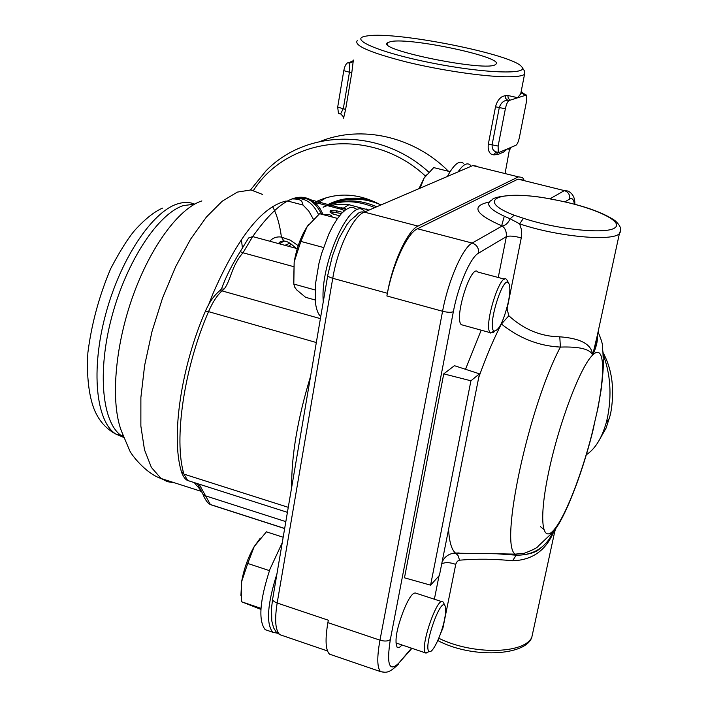 <?xml version="1.0" encoding="UTF-8"?>
<svg xmlns="http://www.w3.org/2000/svg" width="708" height="708" viewBox="0 0 708 708"><rect width="100%" height="100%" fill="white"/><g stroke="black" fill="none" stroke-linecap="round" stroke-linejoin="round"><path stroke-width="1.06" d="M332.565 655.192L329.503 654.148C325.556 650.068 325.016 639.563 327.884 622.633L328.317 620.217L277.173 603.004L332.751 278.297L387.382 293.271L386.895 295.971C392.144 265.642 407.153 233.109 417.481 228.764L517.99 179.115L522.088 179.673M387.382 293.271C392.639 262.907 407.649 230.401 417.977 226.1L364.301 212.108L472.767 165.575L518.433 176.867L417.977 226.1M518.433 176.867L522.513 177.434L524.062 180.159M321.521 214.214C317.874 206.763 313.228 201.718 307.573 199.098L310.493 199.744C295.271 191.461 275.996 203.745 252.676 236.587L242.994 252.774L293.528 266.615M323.22 214.666L319.892 208.338L316.618 204.205L314.432 202.249L308.52 199.222M219.56 290.899L221.4 289.041L224.171 288.961C230.658 280.996 231.321 266.031 242.994 252.774L240.198 251.632C231.773 265.128 225.569 277.483 221.604 288.705L221.339 289.059M220.878 507.999L210.373 504.512L199.107 484.139M197.373 483.591L202.789 493.936M285.828 521.628L205.178 495.733L202.798 493.945M297.263 248.65L252.676 236.587L248.632 237.959L240.198 251.632M318.565 214.559C312.547 201.984 303.821 196.771 292.369 198.921L291.661 199.081M346.106 209.426L310.493 199.744M501.653 225.79L504.255 216.294M335.3 202.391L347.955 198.488M343.123 199.594L344.238 199.019M269.766 241.207C272.837 237.826 276.722 236.445 281.412 237.065L290.307 240.189L298.201 245.676M284.085 241.083L279.262 243.782M285.572 241.41L283.935 241.065L281.412 237.065C279.81 224.755 276.872 214.586 272.598 206.568M368.753 210.028L347.663 204.382L338.504 204.24L328.07 205.807M319.954 208.435L318.565 209.028M286.236 244.773L285.961 245.588M329.424 204.683C344.831 199.054 360.531 199.727 376.523 206.692M379.771 204.373C362.974 197.452 346.725 197.364 331.008 204.108M374.532 207.55C356.956 199.975 339.955 199.824 323.538 207.117M344.592 210.55L341.097 209.223L341.336 207.807L345.477 208.471L345.345 209.258M323.361 214.701C328.291 213.94 331.247 214.674 332.247 216.913L332.167 217.02M339.566 215.754L332.831 213.993L333.07 212.559L330.264 210.674L336.787 210.834L342.601 212.356M327.609 215.816L330.618 216.613M330.893 211.727L341.46 213.542M332.831 213.993L330.017 212.099L330.264 210.674M590.667 439.358L598.012 407.87L601.172 389.577M600.225 438.394L606.145 428.004L610.482 414.384C614.942 390.657 612.438 369.974 602.959 352.363M603.066 354.257C610.508 373.966 611.951 395.206 607.402 417.994L606.225 422.738C601.756 438.332 595.118 449.005 586.33 454.748M501.184 323.875L501.423 324.016C519.238 338.327 538.894 346.008 560.4 347.079C579.542 346.469 590.286 349.141 592.631 355.089C591.826 344.46 580.879 338.362 559.78 336.813L560.4 347.079C528.699 406.569 499.167 544.691 515.167 554.134L516.433 555.196L496.733 553.771L453.731 553.16C448.235 554.125 444.35 557.125 442.058 562.179M555.081 528.469L555.444 529.053L555.001 528.566L553.585 531.558C546.01 547.417 533.62 555.293 516.433 555.196L496.919 553.78M489.184 202.019C470.652 206.081 474.98 214.073 502.167 225.994C505.238 228.171 506.636 231.72 506.362 236.622L498.255 277.483M593.782 427.083C583.976 468.112 567.542 512.229 555.444 529.053L554.231 533.947M440.394 634.014L442.934 628.031L455.837 563.931L457.403 561.223L459.58 560.178C477.103 558.7 494.759 558.904 512.565 560.798C533.328 560.09 547.47 549.346 555.001 528.566L555.178 529.531M552.594 534.106L550.098 533.301M543.585 529.203L540.328 526.566M512.565 560.798L516.123 555.276C527.301 554.886 534.965 552.904 539.115 549.346C544.293 545.187 547.656 541.77 549.196 539.107L553.585 531.558M459.58 560.178L458.005 555.461L455.279 552.886C451.5 549.435 449.261 541.593 448.58 529.345M455.731 564.391C449.801 562.24 445.128 562.081 441.712 563.904M478.741 377.452C486.13 356.664 493.688 338.858 501.423 324.016L508.84 315.768L507.078 308.971L521.663 235.906L521.451 229.657L519.663 223.87C556.824 236.605 612.933 241.826 619.411 233.543L620.58 230.374M559.78 336.813C540.885 336.539 523.911 329.521 508.84 315.768M597.375 335.132L592.631 355.089C596.304 347.433 597.906 340.672 597.446 334.804M417.481 228.764L472.174 243.048L502.167 225.994C505.432 225.533 508.105 223.135 510.176 218.79L519.663 223.861L523.469 218.285L514.158 215.205C475.342 200.417 497.99 190.169 544.93 197.948L555.284 199.913C592.392 206.869 624.155 221.179 614.986 227.728C606.809 234.552 557.364 229.613 523.469 218.285M544.912 197.921L555.284 199.913M470.926 380.789L443.748 373.868L404.472 577.817L430.588 585.162L439.429 575.392L479.458 373.833L470.926 380.789L430.588 585.162M443.748 373.868L454.43 365.691L479.458 373.833M401.932 644.961C399.852 647.501 398.25 648.254 397.117 647.218C394.462 640.952 396.63 628.695 403.622 610.464C408.985 597.366 413.18 591.64 416.207 593.286L441.836 601.65M320.742 316.573C317.848 313.856 316.016 308.661 315.272 301.006L315.511 283.802L318.901 263.659L321.662 253.358L328.813 234.1L332.946 225.825L337.256 218.852L341.592 213.391L345.814 209.621L349.77 207.639L353.336 207.479L356.407 209.108M364.877 211.683L364.372 211.188C351.327 195.072 319.689 263.243 323.282 301.679M293.652 282.457L294.174 261.951C296.696 247.862 301.024 236.083 307.175 226.604L308.484 224.781M508.397 301.732C503.742 320.972 498.954 330.751 494.016 331.07C486.697 326.99 503.76 272.518 508.866 283.536C510.291 286.634 510.141 292.696 508.397 301.732M507.14 280.35L506.742 279.74C500.715 270.35 483.175 326.273 490.193 332.663L493.299 332.61L494.626 331.335M315.184 299.988L305.626 297.316L296.696 289.908L294.696 287.138L293.811 284.058L315.078 289.953M323.538 247.517L300.838 241.41L294.174 261.951L293.811 284.058M337.548 218.436L319.6 213.71L307.175 226.604L300.838 241.41M463.466 325.282L461.306 324.689C453.731 318.166 471.351 262.579 477.918 272.076L504.645 279.182M447.509 176.257L449.545 172.602C455.191 163.451 459.784 160.344 463.324 163.265M470.581 165.415L470.147 164.955C467.085 162.309 463.094 164.548 458.173 171.69M419.074 188.452L424.101 178.071L426.349 174.911M450.102 171.681L433.712 167.592L424.101 178.071L420.136 187.992M268.633 630.828L265.164 629.642C258.146 620.5 259.756 600.322 269.987 569.117L282.226 542.788M276.97 573.701C267.376 604.057 265.951 623.562 272.704 632.226L277.447 633.217M240.924 595.499L241.632 581.666C243.915 568.931 248.11 557.223 254.216 546.541L260.305 538.16M444.597 619.146C441.668 634.572 432.473 654.095 429.252 651.431C422.658 648.59 440.624 596.649 444.987 605.738C446.058 607.818 445.934 612.287 444.597 619.146M443.695 603.048L443.137 602.074C437.898 594.393 419.295 648.041 425.596 652.918L429.402 651.502M260.916 609.393L241.437 601.72L260.986 608.34M269.447 570.639L247.738 563.453L241.632 581.666L241.437 601.72M283.173 537.248L266.412 531.823L254.216 546.541L247.738 563.453M326.255 197.674L315.078 204.594M323.122 207.249C337.911 198.116 354.133 195.868 371.788 200.514M281.749 242.826L282.315 241.056M313.432 202.984C335.132 191.877 357.558 192.523 380.709 204.904M337.884 200.514L333.123 203.205M320.326 141.388C361.425 124.767 413.684 136.325 448.491 171.283M428.791 172.132C380.55 127.918 306.431 128.909 265.934 170.929L250.535 189.912M253.508 190.346C288.687 135.839 372.576 126.741 425.455 176.08M336.636 201.815L339.477 200.072M366.417 36.037L367.541 35.878C396.498 31.125 513.318 54.445 521.663 66.782C529.619 74.889 483.688 73.367 431.446 62.906C379.116 52.569 347.256 38.71 366.417 36.037M390.683 41.586C410.596 37.081 506.822 57.835 495.591 64.375C488.555 72.579 374.93 49.693 387.595 42.701L390.683 41.586M497.202 152.185L495.68 151.813C493.016 150.574 491.839 148.176 492.131 144.609L499.335 107.359C500.999 102.784 503.777 100.403 507.671 100.226L505.733 98.483L505.362 95.562L502.238 96.598C498.998 98.562 496.759 101.97 495.52 106.802L488.343 144.087C487.732 148.892 488.662 152.22 491.113 154.087L493.857 154.902L498.299 154.353L503.512 152.078L507.574 148.83L509.787 149.521L510.459 148.653M357.23 40.666C353.752 45.507 369.93 52.551 405.772 61.817C439.801 70.172 482.812 76.535 506.07 76.783C516.159 76.88 522.318 76.048 524.548 74.287L524.566 71.039L522.194 67.552M521.787 90.987L520.707 93.89L517.592 97.677L507.848 95.483L505.362 95.562M343.584 118.139L345.619 109.413L351.779 72.88L353.363 60.056L351.858 62.446L349.079 63.056C349.761 64.286 349.902 67.269 349.486 71.995L343.353 108.483L340.592 113.979M496.742 152.07L498.892 152.521L515.973 145.255C517.309 144.299 518.46 141.635 519.433 137.272L526.504 101.448L526.407 95.014L509.008 100.536L507.671 100.226L510.256 100.129L508.255 98.385L507.848 95.483M347.805 62.755L349.398 62.446L349.079 63.056L347.805 62.755C346.044 63.534 344.699 66.163 343.787 70.65L351.779 72.88M345.619 109.413L337.689 107.103L343.787 70.65M337.689 107.103L338.468 113.457L339.114 113.616M353.15 60.808L349.398 62.446L352.549 61.817M521.716 91.536L521.858 92.695L524.725 95.306L521.734 92.022M495.52 106.802L505.362 108.784C506.379 104.182 507.601 101.439 509.008 100.536M505.362 108.784L498.122 146.06L488.343 144.087M498.273 152.45L498.122 146.06M496.343 154.689L497.821 152.335M497.308 152.211L495.715 152.309L493.857 154.902M525.894 94.916L521.893 92.474L520.725 93.854M338.07 201.249L340.309 199.86M123.528 437.34L115.758 434.048C95.996 421.446 90.615 370.098 105.589 314.52C120.413 258.933 152.264 211.603 177.478 203.913C183.779 201.913 189.505 201.984 194.647 204.125M123.378 436.933L121.758 435.933C102.156 423.384 96.916 372.019 111.917 316.379C126.759 260.721 158.495 213.294 183.558 205.55L194.55 204.187M241.375 239.543L242.437 247.968M174.478 482.794L167.504 481.705L161.097 478.502C145.671 473.519 130.759 454.005 129.502 450.191L121.431 431.066C110.537 402.684 114.696 347.469 132.546 297.068C150.37 246.623 179.053 208.223 201.877 200.904M327.884 622.633L379.966 640.174C376.895 657.21 377.09 667.697 380.559 671.635L384.338 672.335M386.895 295.971L442.58 311.272L379.966 640.174C384.701 641.519 388.161 641.289 390.347 639.501L453.359 311.653C458.2 285.572 470.484 257.314 478.511 253.163L506.362 236.622C509.441 235.605 514.433 236.047 521.354 237.959M332.751 278.297C337.663 248.154 353.15 216.126 364.301 212.108C360.912 211.409 358.257 212.488 356.345 215.347L350.327 220.374L347.009 224.463L339.141 238.18L332.424 255.827L327.839 274.881C327.176 275.978 328.813 277.12 332.751 278.297M283.182 635.802L279.793 634.651C275.368 630.421 274.5 619.872 277.173 603.004C273.492 601.605 272.031 599.995 272.801 598.172L327.707 275.678M472.767 165.575L477.254 166.238M320.397 318.635L222.082 290.899L224.171 288.961M288.262 507.326L183.93 474.121C173.548 439.863 183.956 368.16 208.533 311.635C212.639 302.183 217.152 295.271 222.082 290.899L219.321 290.988L217.506 292.74C213.028 296.882 208.966 303.095 205.311 311.378M191.337 481.661L187.7 480.502L183.93 474.121L181.142 470.829C171.053 435.995 181.204 367.001 205.099 311.883L208.533 311.635L316.326 342.53M310.564 376.373C297.652 418.587 291.351 455.598 291.661 487.396M208.931 503.654L210.621 504.689L284.651 528.557M291.466 244.207L288.483 246.269M201.63 491.494L161.097 478.502L151.388 467.448L144.485 449.757L140.865 426.066L140.883 397.445L144.644 365.346L151.999 331.556L162.548 298.015L175.673 266.651L190.585 239.189L206.4 217.037L222.259 201.169L237.339 192.107L250.959 189.948L262.553 194.434M313.387 219.223L308.723 211.002L303.033 205.046L287.076 200.868M286.094 201.019C262.004 206.621 237.684 237.366 213.143 293.254L208.754 304.378M194.24 482.59L201.399 491.033M289.864 243.216L284.961 245.322M367.726 210.471L366.434 209.028M349.194 204.541L343.504 208.046M336.787 210.834L336.539 212.25M574.834 204.293C575.108 197.992 572.852 193.585 568.055 191.054L564.382 190.611L549.948 198.815M517.99 179.115L564.382 190.611C568.356 192.027 570.117 194.833 569.666 199.037C572.153 197.674 573.737 199.391 574.4 204.178M594.375 423.986C584.613 466.245 567.081 513.459 555.001 528.566C542.045 545.673 538.301 520.46 548.859 471.218C559.249 422.163 580.622 366.257 592.631 355.089C604.313 343.221 605.659 370.665 597.074 411.684M478.511 253.163C478.98 248.154 476.865 244.782 472.174 243.048C462.705 247.685 448.191 280.713 442.58 311.272C447.633 312.494 451.217 312.626 453.359 311.653M411.932 648.324L398.781 663.13C389.223 672.458 386.418 664.582 390.347 639.501M481.192 330.176L465.51 369.293M411.525 648.183L398.781 663.13M439.013 575.852L434.376 599.216M442.429 627.81L442.934 628.031M564.895 201.868L569.666 199.037M544.93 197.948L544.532 197.859C512.167 192.372 492.131 197.417 492.272 199.762C484.095 204.046 490.069 210.391 510.176 218.79L514.158 215.205M533.513 629.412L531.77 637.448C523.77 654.165 472.448 655.006 438.774 638.244M122.997 435.88L115.758 434.048C106.908 429.252 100.226 422.145 95.713 412.737C90.624 402.631 86.013 381.267 87.898 352.566C91.544 323.928 99.155 295.909 110.749 268.518C119.953 251.101 127.909 238.428 134.626 230.481C144.821 219.241 154.096 211.789 162.459 208.134M327.494 650.962L279.793 634.651L276.324 632.191L273.562 627.792L271.775 620.801L271.545 607.96L272.58 599.464M181.513 472.201C183.354 476.891 185.416 479.652 187.7 480.502L287.413 512.335M284.669 528.46L210.364 504.512C207.745 503.388 205.285 500.016 203.001 494.423M307.573 199.098C301.696 197.665 296.608 197.603 292.324 198.93M341.097 209.214L314.432 202.249M292.369 198.921C298.36 198.948 301.573 200.019 302.033 202.116L303.033 205.046M296.015 248.313C290.811 243.322 286.784 240.906 283.935 241.065C280.023 241.543 278.439 242.446 279.173 243.756M609.482 418.428L606.225 422.738M329.503 654.148L380.559 671.635C385.86 672.379 388.32 674.078 398.533 664.051M496.733 553.753L515.167 554.134L524.292 553.275C532.982 549.939 537.62 547.576 538.195 546.178L553.603 531.531M459.12 552.966L453.819 553.152M459.014 552.966L453.731 553.16M555.284 199.877C582.587 205.267 602.473 212.161 614.942 220.569C620.686 225.675 622.173 230.003 619.411 233.543L593.57 352.637C593.49 351.557 595.986 350.398 597.198 335.919M555.187 529.54L531.77 637.448C525.416 656.13 471.413 658.555 437.792 640.545M598.012 407.87L601.375 388.161C602.8 375.461 603.455 366.939 603.349 362.584L602.889 351.345C601.782 345.938 604.49 347.017 598.056 331.981M508.866 283.536L507.087 280.244M494.016 331.07L490.582 333.026M490.193 332.663L461.306 324.689M272.704 632.226L265.164 629.642M444.987 605.738L443.412 602.446M429.252 651.431L425.915 653.183M425.596 652.918L395.878 642.917M524.548 74.287L520.707 93.89M509.76 147.901L505.149 173.141M338.468 113.457L340.929 114.059L343.592 117.059M525.938 94.899L524.557 94.58M500.237 151.954L505.353 149.777M387.356 44.339L387.595 42.701"/></g></svg>
